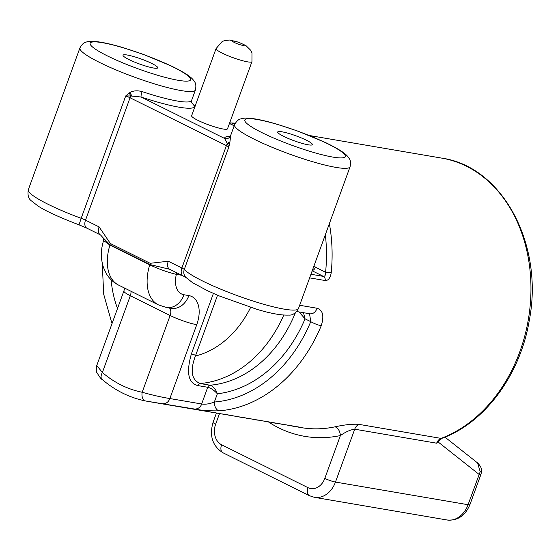 <?xml version="1.0" encoding="UTF-8"?>
<svg xmlns="http://www.w3.org/2000/svg" width="560" height="560" viewBox="0 0 560 560"><rect width="100%" height="100%" fill="white"/><g stroke="black" fill="none" stroke-linecap="round" stroke-linejoin="round"><path stroke-width="0.84" d="M309.638 277.872L325.185 280.532C328.251 280.665 330.26 278.103 331.205 272.839L325.598 272.244C325.738 274.953 325.017 276.339 323.449 276.395L312.207 270.816M299.663 305.27L317.037 308.238C322.889 310.114 324.296 315.952 321.237 325.745A8.022 1.421 -157.4 0 1 310.751 321.657L305.053 318.829L303.506 312.697M309.554 313.733L310.751 321.657A136.633 106.33 99.7 0 1 214.347 402.024A8.022 4.942 85.5 0 0 219.177 410.837C209.363 410.991 201.313 410.424 195.034 409.122L145.656 400.995A8.022 5.04 -78.6 0 1 145.572 400.974L145.572 400.974A8.022 5.04 -78.6 0 1 142.184 392.259L170.121 315.504L130.319 295.743L102.382 372.498L96.761 365.519M441.931 438.312L436.653 443.198A8.022 6.244 99.7 0 1 438.445 440.188A8.022 6.244 99.7 0 1 441.028 438.389A144.655 112.574 -80.3 0 0 530.18 305.585A144.655 112.574 -80.3 0 0 466.326 166.166A144.655 112.574 -80.3 0 0 441.721 158.116C502.572 166.579 544.159 244.783 529.235 320.684C520.184 374.92 484.799 422.849 441.931 438.312A4.816 2.751 -110.6 0 1 441.028 438.389L359.079 424.382C352.919 423.857 344.862 424.683 334.915 426.846A144.655 112.574 -80.3 0 1 301.112 427.595L298.487 427.147C302.05 427.7 302.526 427.721 299.908 427.196L149.492 401.681M301.595 427.567L299.908 427.196M298.55 426.965L298.487 427.147A144.655 112.574 99.7 0 1 295.883 426.636M230.069 136.332A66.269 9.464 20 0 0 224.532 138.418A4.816 4.76 -176.9 0 0 230.692 135.562L229.915 142.023L227.22 143.241L228.816 147.119L229.915 142.023M229.719 143.01L227.332 143.843A4.816 2.947 -63.6 0 0 226.415 145.614L130.053 97.769L85.512 220.143L99.106 226.898L110.383 243.537L150.185 263.298L168.273 261.233L181.874 267.988L226.415 145.614A8.022 1.148 20 0 1 228.816 147.119L184.275 269.493A61.46 8.778 20 0 0 226.45 291.501A61.46 8.778 20 0 0 284.27 309.155A61.46 8.778 20 0 0 298.466 308.553L350.07 166.775A61.46 8.778 -160 0 1 335.874 167.384A61.46 8.778 -160 0 1 270.606 146.678A61.46 8.778 -160 0 1 234.57 124.74L230.769 135.184A61.46 8.778 20 0 0 230.692 135.562M142.135 91.595A61.46 8.778 20 0 0 177.415 101.045A61.46 8.778 20 0 0 191.611 100.436L191.611 102.648L194.593 106.155A66.269 9.464 20 0 1 141.148 97.02A4.816 0.924 -71.6 0 1 142.135 91.595C137.396 90.349 133.378 90.636 130.081 92.449L129.122 93.065L130.963 95.998L141.148 97.02L224.532 138.418L227.22 143.241M227.507 128.821A19.096 2.73 -160 0 1 216.566 127.449A19.096 2.73 -160 0 1 197.743 120.267A19.096 2.73 -160 0 1 191.618 115.759L216.062 48.601A19.096 2.73 -160 0 0 222.187 53.109A19.096 2.73 -160 0 0 241.01 60.291A19.096 2.73 -160 0 0 251.951 61.663L227.507 128.821M129.122 93.065L125.72 95.935L81.179 218.309A8.022 1.148 -160 0 1 85.512 220.143A8.022 4.907 116.4 0 0 86.905 228.179L100.506 234.934A8.022 4.907 -63.6 0 1 99.106 226.898M130.963 95.998L125.72 95.935A8.022 1.148 20 0 1 130.053 97.769A4.816 2.947 116.4 0 1 130.963 95.998M110.383 243.537A8.022 4.907 116.4 0 0 110.005 244.776L103.222 237.93L103.481 240.457L109.921 245.084A43.323 26.495 116.4 0 0 118.601 285.11C113.491 282.52 109.445 278.761 106.449 273.833L103.572 267.729C101.325 261.135 100.807 254.205 102.011 246.932L103.481 240.457M168.273 261.233A8.022 4.907 116.4 0 0 169.673 269.269L149.807 264.537L110.005 244.776A4.011 2.45 -63.6 0 1 109.921 245.084L149.723 264.845C159.159 269.241 168.035 272.412 176.358 274.358A4.011 3.122 -80.3 0 1 177.135 272.979M299.012 311.927L305.053 318.829A128.611 100.086 -80.3 0 1 270.06 368.97A128.611 100.086 -80.3 0 1 217.35 393.785C215.747 389.214 213.311 386.358 210.049 385.217A120.589 93.842 -80.3 0 0 261.765 361.725A120.589 93.842 -80.3 0 0 295.393 312.732M169.477 308A8.022 4.907 116.4 0 1 170.121 315.504A20.055 2.863 -160 0 0 196.749 324.681L169.862 398.552L201.649 403.984L207.732 387.275C210.889 388.052 214.095 390.222 217.35 393.785L214.347 402.024C209.622 403.921 205.387 404.572 201.649 403.984C200.655 407.071 198.45 408.786 195.034 409.122M163.247 403.69A8.022 6.244 99.7 0 0 169.862 398.552C161.455 397.187 152.229 395.087 142.184 392.259A136.633 106.33 99.7 0 1 102.382 372.498A8.022 4.564 130.6 0 0 102.123 379.435L102.123 379.435C115.101 390.53 129.584 397.705 145.572 400.974L150.157 401.8M232.211 123.284L231.861 123.2A4.011 3.122 99.7 0 1 232.211 123.284L234.99 123.76M229.481 123.389L234.206 125.741M195.062 106.302A4.816 2.947 116.4 0 0 194.593 106.155L195.034 106.379M191.674 102.781L195.104 106.323M117.516 308.511A97.083 75.551 99.7 0 1 111.118 279.762M283.759 315.084A120.589 93.842 99.7 0 1 251.832 360.024A120.589 93.842 99.7 0 1 200.116 383.523L210.049 385.217A3.206 2.499 99.7 0 0 207.732 387.275L197.799 385.574C188.251 383.117 186.109 372.568 191.38 353.934A3.206 0.455 -160 0 1 195.636 355.404L195.384 356.027A97.083 75.551 99.7 0 0 250.621 307.426M197.799 385.574A3.206 2.499 99.7 0 1 200.116 383.523C191.506 379.883 189.931 370.713 195.384 356.027M102.578 42.721L102.515 42.707A53.431 7.63 -160 0 0 107.268 55.839A53.431 7.63 -160 0 0 178.185 80.297L178.248 80.311A53.431 7.63 -160 0 0 173.495 67.179A53.431 7.63 -160 0 0 102.578 42.721M127.302 55.02A18.452 2.639 20 0 0 123.039 55.202A18.452 2.639 20 0 0 133.861 61.789A18.452 2.639 20 0 0 153.461 68.005A18.452 2.639 20 0 0 157.724 67.823A18.452 2.639 20 0 0 146.902 61.236A18.452 2.639 20 0 0 127.302 55.02M282.891 424.291L284.879 424.627M282.821 424.466L279.265 423.668M294.042 426.195L295.925 426.517M293.972 426.377L284.872 424.641M276.08 423.122L278.054 423.458M276.017 423.304A144.655 112.574 99.7 0 1 270.97 422.247M267.855 421.715L269.829 422.058M267.792 421.897A144.655 112.574 99.7 0 1 262.738 420.847M249.242 418.537L251.216 418.873M249.179 418.719A144.655 112.574 99.7 0 1 245.847 418.061M257.453 419.937L259.427 420.28M257.39 420.119A144.655 112.574 99.7 0 1 252.336 419.069M242.235 417.34L245.882 417.963M242.165 417.522L230.489 415.331M227.066 414.75L228.858 415.051M227.003 414.932A144.655 112.574 99.7 0 1 221.956 413.875M214.795 412.65L220.241 413.763M214.732 412.825L208.103 411.495M196.959 409.605L198.758 409.906M196.896 409.787A144.655 112.574 99.7 0 1 191.849 408.73M177.625 406.301L179.417 406.602M177.555 406.476A144.655 112.574 99.7 0 1 172.718 405.475L163.674 404.103A144.655 112.574 99.7 0 1 161.287 403.648L161.336 403.515M159.313 403.186L161.294 403.508M159.257 403.354A144.655 112.574 99.7 0 1 155.841 402.675M268.604 422.037A152.677 118.818 -80.3 0 0 340.403 435.561A8.022 4.816 78.1 0 0 334.915 426.846M340.403 435.561C345.688 431.858 350.455 429.737 354.711 429.198L335.468 482.062A24.066 18.732 99.7 0 1 314.356 497.315L309.414 495.698A8.022 4.907 -63.6 0 1 308.014 487.669A16.044 12.488 99.7 0 0 324.814 478.387L340.403 435.561M314.356 497.315L446.957 519.974A24.066 18.732 -80.3 0 0 468.069 504.721L480.2 471.688L477.561 462.938C480.739 466.039 482.055 469.07 481.502 472.031L480.956 474.341A8.022 1.148 -160 0 1 479.101 474.418L437.948 441.847M480.2 471.688L481.502 472.031M332.836 157.087L332.906 157.094A53.431 7.63 -160 0 0 344.54 154.483A53.431 7.63 -160 0 0 308.497 135.268A53.431 7.63 -160 0 0 257.166 119.497A53.431 7.63 -160 0 0 261.926 132.622A53.431 7.63 -160 0 0 332.836 157.087M281.96 131.803A18.452 2.639 20 0 0 277.697 131.985A18.452 2.639 20 0 0 288.519 138.572A18.452 2.639 20 0 0 308.112 144.788A18.452 2.639 20 0 0 312.375 144.606A18.452 2.639 20 0 0 301.56 138.019A18.452 2.639 20 0 0 281.96 131.803M329.371 223.65A144.655 112.574 99.7 0 1 331.205 272.839M321.237 325.745A144.655 112.574 99.7 0 1 219.177 410.837M325.339 234.731A140.644 109.452 99.7 0 1 325.598 272.244L315.469 267.218L314.069 265.692M315.476 267.225A4.011 2.45 -63.6 0 1 312.312 270.515M310.954 274.26L323.449 276.395A4.011 3.122 -80.3 0 1 325.185 280.532M169.673 269.269L183.274 276.024A8.022 4.907 -63.6 0 1 181.874 267.988A8.022 1.148 -160 0 1 184.275 269.493A8.022 7.651 -42.8 0 0 185.759 277.305L192.577 282.695L207.41 290.689L219.114 295.897L256.977 309.358C270.662 313.488 281.26 315.399 288.75 315.091C292.446 315.441 295.687 313.264 298.466 308.553M234.178 125.811L229.453 123.466M234.479 42.532A6.258 0.896 -160 0 1 233.912 40.992A6.258 0.896 -160 0 1 242.221 43.855A6.258 0.896 -160 0 1 242.788 45.395A6.258 0.896 -160 0 1 234.479 42.532M191.611 100.436L195.419 89.992A61.46 8.778 -160 0 1 181.216 90.594A61.46 8.778 -160 0 1 115.948 69.895A61.46 8.778 -160 0 1 79.912 47.95L28.315 189.728A61.46 8.778 20 0 0 81.179 218.309L79.037 224.847L86.905 228.179M130.081 92.449L131.677 95.802M118.601 285.11L158.403 304.871A43.323 26.495 -63.6 0 1 149.723 264.845A4.011 2.45 116.4 0 0 149.807 264.537A8.022 4.907 -63.6 0 1 150.185 263.298M296.688 311.528L309.848 313.782A8.022 6.244 -80.3 0 0 317.037 308.238M217.539 295.232L195.636 355.404M196.749 324.681A28.084 17.171 116.4 0 0 188.874 295.596L184.009 294.763A23.268 14.231 -63.6 0 1 176.358 274.358L181.776 275.282M191.38 353.934L213.402 293.433M184.009 294.763A20.055 15.61 99.7 0 1 166.411 307.475L171.276 308.308A20.055 15.61 -80.3 0 0 188.874 295.596M130.97 291.256A8.022 4.907 -63.6 0 1 130.319 295.743A20.055 2.863 -160 0 1 123.886 291.004L96.74 365.582C96.11 369.712 96.152 372.029 96.873 372.519C99.512 376.985 101.262 379.288 102.123 379.435M308.014 487.669L221.585 444.759A16.044 12.488 99.7 0 1 215.649 424.186L219.485 413.644M221.585 444.759A8.022 4.907 116.4 0 0 222.985 452.788C212.492 446.075 209.188 435.911 213.073 422.289A8.022 1.148 20 0 0 215.649 424.186M324.814 478.387A8.022 1.148 20 0 0 335.468 482.062L468.069 504.721A8.022 1.148 20 0 0 469.924 504.644L480.956 474.341M359.079 424.382A8.022 6.244 -80.3 0 0 354.711 429.198L436.653 443.198M230.769 135.184L229.32 136.892M251.951 61.663L251.972 52.857L250.768 50.337L245.924 45.591L238.574 42.182L229.586 40.026L224.343 40.656L222.082 41.622L216.062 48.601M100.506 234.934L103.222 237.93M183.274 276.024L186.088 277.62M309.848 313.782L309.344 313.614M441.721 158.116L309.267 135.485M79.037 224.847C58.457 216.937 44.688 210.581 37.737 205.786L31.556 200.984C28.497 198.877 27.412 195.125 28.315 189.728M102.221 262.885L103.705 294.252L112.014 323.624M124.719 288.148L123.886 291.004M158.403 304.871L166.411 307.475M230.23 122.892L235.312 123.172M231.861 123.2L235.004 123.732M195.419 89.992C196.21 86.058 195.895 83.279 194.481 81.655C192.787 79.128 190.764 75.418 171.045 65.856L143.255 54.348L122.976 47.614C114.569 45.108 107.289 43.323 101.15 42.266C90.797 40.6 87.493 41.559 85.995 42.168C83.86 42.504 81.837 44.436 79.912 47.95M213.073 422.289L216.412 413.119M309.414 495.698L222.985 452.788M444.955 437.122L477.561 462.938M446.957 519.974C457.541 520.912 465.192 515.795 469.924 504.644M350.07 166.775C350.861 162.848 350.553 160.069 349.139 158.438C347.438 155.911 345.415 152.201 325.696 142.639L297.906 131.131L277.634 124.397C269.22 121.891 261.947 120.113 255.801 119.049C245.455 117.39 242.151 118.349 240.646 118.951C238.518 119.287 236.488 121.219 234.57 124.74"/></g></svg>
